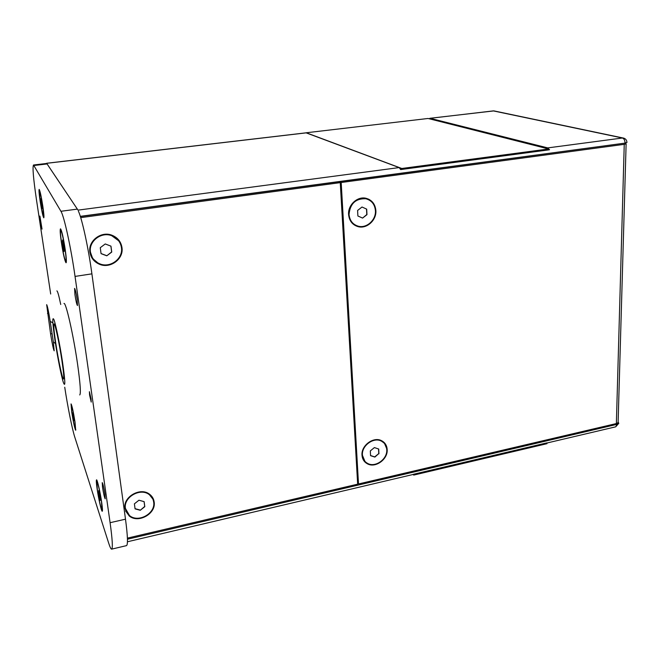 <?xml version="1.0" encoding="UTF-8"?>
<svg xmlns="http://www.w3.org/2000/svg" width="660" height="660" viewBox="0 0 660 660"><rect width="100%" height="100%" fill="white"/><g stroke="black" fill="none" stroke-linecap="round" stroke-linejoin="round"><path stroke-width="0.99" d="M55.721 342.903C53.98 331.163 53.419 324.844 54.037 323.945C54.978 323.045 59.334 343.159 61.9 360.484C63.599 372.116 64.144 378.287 63.517 379.005C62.502 379.665 58.237 359.741 55.721 342.903M79.728 394.944C81.015 393.805 80.305 383.6 77.599 364.337C73.458 335.28 65.86 301.793 63.979 303.476M65.249 249.695C63.319 237.344 61.735 230.398 60.489 228.838C59.903 229.54 60.184 233.953 61.322 242.096C63.228 254.265 64.804 261.162 66.058 262.779C66.644 262.168 66.371 257.812 65.249 249.695M60.803 229.136L60.703 230.398C60.209 231.016 60.464 235.034 61.495 242.426C63.228 253.506 64.663 259.776 65.802 261.245C66.33 260.683 66.082 256.715 65.068 249.34C63.31 238.12 61.867 231.809 60.736 230.389L61.306 230.315M65.802 261.245L66.363 261.154M101.714 502.59C100.303 492.566 97.234 479.193 96.525 479.845C96.121 480.208 96.31 483.136 97.086 488.647C98.48 498.498 101.508 511.813 102.259 511.261C102.663 510.939 102.481 508.052 101.714 502.59M96.83 480.15L97.292 489.258C98.563 498.226 101.318 510.329 101.995 509.825L101.5 501.938C100.213 492.83 97.432 480.678 96.781 481.264L97.251 481.165M75.025 422.103C73.334 411.65 72.014 405.595 71.049 403.92L71.734 412.17C73.4 422.499 74.72 428.53 75.685 430.254L75.025 422.103M71.329 404.308L71.329 405.108M71.874 412.615C73.392 422.004 74.596 427.49 75.479 429.058L74.869 421.641C73.334 412.145 72.13 406.642 71.263 405.116L71.874 412.615M42.842 206.308C41.25 196.259 40.021 190.624 39.163 189.404C38.767 190.022 39.089 193.9 40.12 201.028C41.695 210.961 42.916 216.554 43.783 217.808C44.179 217.255 43.865 213.419 42.842 206.308M39.451 189.783L39.427 190.699M40.243 201.267C41.671 210.292 42.784 215.383 43.568 216.521L42.718 206.06C41.267 196.936 40.153 191.812 39.369 190.699L40.243 201.267M89.587 395.035L89.397 391.71L91.039 398.764L91.22 402.08L89.587 395.035M74.943 294.673L74.588 288.403C75.281 289.27 76.123 292.908 77.129 299.31L77.468 305.547C76.775 304.656 75.933 301.034 74.943 294.673M40.342 221.298L39.897 216.092L42.034 229.119L40.342 221.298M102.506 487.179L102.242 482.625C102.985 483.78 103.892 487.674 104.948 494.307L105.204 498.828C104.462 497.648 103.554 493.762 102.506 487.179M387.173 449.518C386.875 445.426 384.995 442.481 381.538 440.682C373.51 436.318 361.036 445.549 362.002 455.185C362.323 459.137 364.122 462.008 367.389 463.798C375.416 468.418 388.063 459.244 387.173 449.518M364.592 461.645L367.216 463.609C375.235 468.229 387.882 459.063 386.991 449.336L384.12 442.481M383.807 442.81L381.133 440.896C373.378 436.672 361.317 445.591 362.257 454.905L364.93 461.34M362.423 455.095C362.736 458.914 364.477 461.695 367.637 463.419C375.391 467.882 387.618 459.013 386.76 449.617C386.471 445.657 384.656 442.81 381.315 441.078C373.552 436.854 361.49 445.772 362.423 455.095M375.87 210.589C375.218 203.998 371.893 199.889 365.887 198.248C357.299 196.144 347.762 205.12 348.596 214.558C349.272 220.927 352.465 224.969 358.174 226.677C366.828 229.094 376.621 220.16 375.87 210.589M358.174 226.677L357.992 226.578C366.638 228.987 376.431 220.06 375.68 210.49C375.276 205.227 372.883 201.432 368.527 199.122M368.329 199.576L365.59 198.643C355.468 198.313 349.891 203.569 348.868 214.393C349.28 219.244 351.433 222.791 355.336 225.043M349.049 214.492C349.709 220.654 352.795 224.557 358.322 226.215C366.679 228.541 376.15 219.904 375.424 210.655C374.789 204.286 371.572 200.31 365.772 198.734C355.649 198.404 350.072 203.66 349.049 214.492M154.151 501.98C153.714 498.811 152.196 496.246 149.606 494.282C140.473 486.75 122.71 496.955 124.938 508.563L129.121 515.872C138.188 523.834 156.288 513.711 154.151 501.98M125.507 510.873L129.038 515.65C138.097 523.611 156.189 513.488 154.06 501.765L153.26 498.77M152.806 498.993L149.185 494.439C140.365 487.154 123.197 497.013 125.342 508.225L125.977 510.691M125.433 508.447L129.475 515.526C138.237 523.215 155.735 513.422 153.673 502.095C153.244 499.026 151.783 496.551 149.284 494.654C140.448 487.369 123.28 497.228 125.433 508.447M121.968 247.566C120.986 241.609 117.595 237.476 111.812 235.174C101.021 230.876 87.912 241.048 89.909 252.236C90.882 257.846 94.017 261.83 99.313 264.198C110.179 269.123 123.89 259.017 121.968 247.566M91.864 257.829L99.231 264.066C110.096 269 123.799 258.893 121.877 247.45L119.031 240.405M118.618 240.743L111.548 235.562C101.12 231.396 88.448 241.222 90.379 252.037L92.35 257.582M90.453 252.153C91.385 257.59 94.421 261.442 99.553 263.728C110.055 268.48 123.296 258.703 121.44 247.64C120.483 241.89 117.216 237.897 111.631 235.678C101.203 231.511 88.522 241.337 90.453 252.153M50.688 294.013L36.44 199.567C33.363 178.538 32.381 167.021 33.511 165L60.934 211.282C64.061 215.944 71.032 247.805 75.042 276.416L110.096 522.695C112.406 539.443 112.918 548.262 111.647 549.145C110.979 549.219 109.981 547.165 108.636 542.982L74.737 436.994C72.171 429.107 67.534 405.908 64.738 387.238M60.728 304.516C58.905 295.697 57.626 291.159 56.9 290.895M306.257 132.85L46.678 163.317L78.028 210.136L399.168 167.582L306.058 132.825L46.621 163.267L78.028 210.136M548.608 149.506L549.524 149.737L548.608 149.861M429.181 118.767L430.106 118.313L547.734 147.898L549.524 149.737M400.348 168.886L401.775 169.422L400.653 169.57L399.168 167.582M626.926 142.304L625.036 143.105L80.305 216.348M127.446 541.769L546.991 442.942M618.123 421.938L618.106 422.548L616.366 423.555L624.244 144.334L341.187 182.506L339.405 181.681L622.264 143.476M357.596 482.922L358.504 483.97L616.366 423.555M624.244 144.334L626.125 143.814L624.871 143.129M358.504 483.97L341.187 182.506M127.405 538.123L357.662 484.168L340.263 182.638L80.71 217.635M127.438 539.22L617.042 424.339L618.783 423.332L618.123 421.987M339.438 182.251L339.405 181.681M80.363 216.529L338.481 181.805L340.263 182.638M370.557 455.532L374.707 456.901L378.774 453.585L378.543 448.965M378.947 453.775L378.716 449.023L374.393 447.587L370.318 450.912L370.565 455.664L374.888 457.083L378.774 453.585M106.796 255.808L111.738 252.071L110.962 246.147L105.237 243.952L100.27 247.698L101.062 253.638L106.796 255.808L111.647 251.947L110.896 246.122M101.046 253.539L106.714 255.684M140.275 510.279L144.796 506.674L144.144 501.649L138.946 500.222L134.401 503.836L135.069 508.868L140.275 510.279L144.705 506.451L144.086 501.633M135.044 508.662L140.184 510.056M362.579 218.089L366.968 214.665L366.696 209.137L362.01 207.017L357.596 210.457L357.885 215.993L362.579 218.089L366.787 214.566L366.506 209.055M357.885 215.977L362.389 217.99M546.909 442.86L413.622 474.227M546.991 442.918L546.983 443.685L413.721 475.093L413.688 474.292M413.721 475.093L413.003 474.375M548.608 148.97L401.808 168.481L306.24 132.767L428.043 118.478L548.608 148.97L548.608 149.894L401.775 169.422M401.808 168.481L401.849 169.455M33.511 165L46.555 163.474M78.408 211.15C82.153 219.211 88.448 248.185 91.905 273.851L125.499 519.181C127.702 535.87 128.04 544.69 126.514 545.622L111.647 549.145M43.626 216.513L43.939 217.379M41.415 205.268L42.191 208.511L42.24 206.885L40.73 198.743L41.415 205.268L42.223 206.728M41.151 200.475L41.852 205.21M41.118 200.351L40.689 200.401M75.545 429.041L75.817 429.784M102.465 509.718L101.995 509.825L102.432 510.84M99.025 495.866L100.081 500.437L100.427 500.115L98.653 490.586L99.025 495.866L99.503 495.767L100.295 499.183M98.926 491.758L99.503 495.767M65.769 261.236L66.272 262.416M63.079 247.566L64.094 251.617L64.276 249.901L62.419 240.042L63.079 247.566L63.607 247.492L64.251 250.082M62.791 241.535L63.607 247.492M62.774 241.733L62.246 241.808M73.177 417.706L74.176 420.725L72.724 412.805L73.177 417.706L73.969 419.331M73.153 414.744L73.59 417.623M53.344 341.987L50.201 321.321C48.625 311.586 47.446 306.025 46.662 304.648L50.622 334.117C52.189 343.777 53.369 349.346 54.169 350.815L53.344 341.987L55.473 343.505M62.576 362.423C65.224 381.051 65.513 387.808 63.443 382.676C61.405 376.612 57.577 357.481 55.11 341.162C52.495 323.161 52.099 315.983 53.93 319.638C55.836 324.646 59.986 345.056 62.576 362.423M547.734 147.898L622.421 138.006L493.3 110.896L430.106 118.313M626.926 142.585C626.86 140.093 625.606 138.559 623.172 137.989L622.421 138.006C624.071 138.625 624.946 140.324 625.036 143.105M623.939 138.179L493.944 110.896L429.85 118.297M493.012 110.88L494.455 111.004M617.042 424.339L615.706 426.822L547.338 442.918M91.905 273.851L75.042 276.416M77.335 209.113L60.934 211.282M125.499 519.181L110.096 522.695M47.108 163.952L34.023 165.487M52.866 322.897L50.201 321.321M47.479 313.483L48.898 313.649M50.564 333.712L52.107 333.861M615.706 426.822L618.783 423.332M626.125 143.814L618.106 422.548"/></g></svg>

